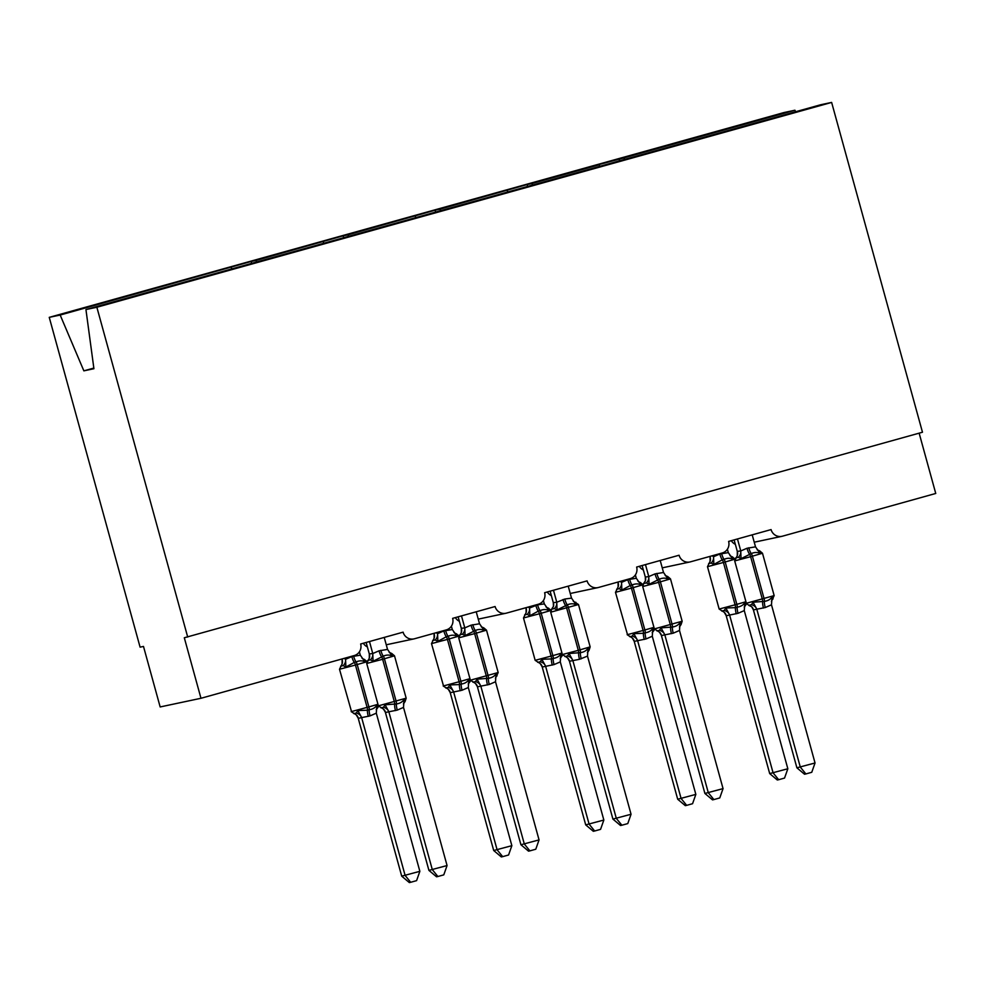 <?xml version="1.0" encoding="UTF-8"?>
<svg xmlns="http://www.w3.org/2000/svg" width="985" height="985" viewBox="0 0 985 985"><rect width="100%" height="100%" fill="white"/><g stroke="black" fill="none" stroke-linecap="round" stroke-linejoin="round"><path stroke-width="1.48" d="M624.576 159.422L623.924 157.883L794.944 110.221L784.023 112.536L49.25 317.355L140.092 647.157L143.49 646.431L160.161 706.947L200.977 698.279L184.306 637.763L922.477 432.23L831.636 102.428L820.727 104.742L85.941 309.561L96.862 307.246L831.636 102.428M919.14 433.154L935.75 493.46L782.422 536.197A9.419 9.185 -102 0 1 771.083 529.585L728.617 541.43A9.419 9.185 78 0 1 722.276 552.967L690.436 561.844A9.419 9.185 -102 0 1 679.084 555.232L636.63 567.064A9.419 9.185 78 0 1 630.277 578.614L598.437 587.491A9.419 9.185 -102 0 1 587.097 580.879L544.631 592.711A9.419 9.185 78 0 1 538.29 604.261L506.438 613.126A9.419 9.185 -102 0 1 495.098 606.526L452.632 618.358A9.419 9.185 78 0 1 446.291 629.895L414.451 638.772A9.419 9.185 -102 0 1 403.099 632.161L360.645 643.993A9.419 9.185 78 0 1 354.292 655.542L200.977 698.279M251.68 263.364L251.15 261.481L255.952 260.459L256.605 261.998M343.666 237.717L343.149 235.834L347.939 234.824L348.591 236.351M435.665 212.083L435.148 210.199L439.938 209.177L440.59 210.704M527.652 186.436L527.135 184.552L531.937 183.53L532.589 185.069M623.924 157.883L594.361 165.812L599.163 164.791L599.816 166.33M619.651 160.789L619.134 158.905M735.339 544.323A9.419 9.185 -102 0 1 731.313 540.679M643.353 569.97A9.419 9.185 -102 0 1 639.314 566.313M551.354 595.617A9.419 9.185 -102 0 1 547.315 591.96M459.355 621.252A9.419 9.185 -102 0 1 455.329 617.607M367.368 646.899A9.419 9.185 -102 0 1 363.33 643.254M49.25 317.355L60.171 315.04L251.15 261.481M231.179 267.366L231.832 268.893M255.952 260.459L343.149 235.834M323.178 241.719L323.831 243.258M347.939 234.824L435.148 210.199M415.177 216.084L415.818 217.611M439.938 209.177L527.135 184.552M507.164 190.437L507.817 191.964M531.937 183.53L599.163 164.791M794.944 110.221L795.597 111.748M60.171 315.04L83.86 370.852L93.92 368.722L85.941 309.561M96.862 307.246L187.704 637.049M83.86 370.852L93.834 368.07M726.204 615.711L769.691 773.582L787.84 768.756L744.278 610.601L738.036 613.31L726.24 615.748L724.27 612.325A6.907 6.39 -49.3 0 1 726.24 615.748M787.84 768.756L784.553 778.064L778.667 779.714L773.09 772.856L729.602 614.985A6.907 6.452 -159.3 0 0 724.246 610.478L725.834 608.004L735.463 607.634A3.14 0.69 -105.6 0 0 735.093 604.839L723.421 562.472L707.489 566.683L719.149 609.038L736.854 604.347L725.194 561.979L723.421 562.472A3.14 0.69 -105.6 0 0 722.288 559.837L713.829 564.454L711.182 563.038L708.634 563.58M709.877 556.427L710.087 557.178L710.714 556.193M712.18 555.786L713.559 556.734L719.801 554.026L728.309 552.622L727.373 549.261M713.214 555.491L713.485 556.463M710.099 557.141A6.907 6.452 -159.3 0 1 710.074 561.388L710.087 557.178M721.697 611.02L724.246 610.478M736.263 613.803A6.907 1.527 74.4 0 1 735.463 607.634L737.223 607.142C740.646 606.649 743.195 605.172 744.845 602.697L745.46 604.815M732.224 556.771L732.852 559.16C730.18 557.916 727.25 557.978 724.061 559.345A3.14 0.69 74.4 0 1 725.194 561.979L734.699 559.234M732.852 559.16L728.309 552.622M713.559 556.734L713.829 564.454M744.278 610.601L744.845 602.697M729.528 614.714L725.834 608.004M778.667 779.714L777.3 779.997L769.691 773.582M734.699 560.908L737.285 555.614A6.907 6.452 20.7 0 0 737.285 555.602L737.309 551.354L740.757 550.96L747.012 548.251A6.907 1.527 -105.6 0 0 749.499 554.062A3.14 0.69 74.4 0 1 750.632 556.697L734.699 560.908L746.359 603.263L774.161 595.605L762.488 553.238L759.792 550.947L760.063 553.373C757.379 552.142 754.448 552.203 751.272 553.57L741.04 558.68L738.393 557.264L735.832 557.806M748.908 605.246L751.457 604.704L753.033 602.229L764.434 601.367C767.857 600.875 770.405 599.397 772.055 596.922L773.065 598.917M796.902 767.808L815.038 762.981L811.763 772.289L805.878 773.939L804.511 774.222L796.902 767.808L753.414 609.937L751.69 606.748L749.068 605.553M805.878 773.939L800.3 767.081L756.812 609.21L753.414 609.937M815.038 762.981L771.489 604.827L765.246 607.536L756.812 609.21M752.208 534.855L755.52 546.847L760.063 553.373M734.12 539.891L737.297 551.403M737.47 538.955L740.695 550.677M747.012 548.251L755.52 546.847M741.04 558.68L740.757 550.96M753.033 602.229L756.739 608.939M772.055 596.922L771.489 604.827M643.796 583.243L645.421 580.781L645.298 577.05L648.77 576.594L655.013 573.898A6.907 1.527 -105.6 0 0 657.5 579.697A3.14 0.69 74.4 0 1 658.633 582.344L642.7 586.543L654.372 628.91L682.162 621.24L670.489 578.885L667.793 576.594L668.064 579.02C665.392 577.789 662.462 577.85 659.273 579.205L649.053 584.327L646.394 582.911L643.845 583.452M656.909 630.892L659.457 630.351L661.046 627.864L672.435 627.014C675.87 626.522 678.406 625.044 680.069 622.569L681.078 624.552L682.162 621.24M704.903 793.454L723.052 788.616L719.764 797.936L713.879 799.574L712.524 799.869L704.903 793.454L661.341 635.3L659.482 632.185A6.907 6.39 130.7 0 0 659.47 632.185L654.372 628.91M713.879 799.574L708.301 792.728L664.826 634.857L661.415 635.571M723.052 788.616L679.49 630.474L673.247 633.17L664.826 634.857M660.209 560.49L663.521 572.482L668.064 579.02M642.121 565.538L645.31 577.001A6.907 6.452 20.7 0 1 645.286 581.248M645.471 564.602L648.696 576.323M655.013 573.898L663.521 572.482M649.053 584.327L648.77 576.594M661.046 627.864L664.74 634.586M680.069 622.569L679.49 630.474M575.794 602.229L576.077 604.667C573.393 603.436 570.463 603.497 567.274 604.852L557.054 609.961L554.395 608.558L551.846 609.099M564.91 656.527L567.471 655.985L569.047 653.511L580.448 652.649C583.871 652.168 586.407 650.679 588.07 648.204L589.079 650.199L590.163 646.886L578.503 604.531L550.701 612.19L562.373 654.545L578.306 650.346A3.14 0.69 74.4 0 1 578.675 653.141A6.907 1.527 -105.6 0 0 579.488 659.31L569.465 661.255L567.483 657.832L562.373 654.545M612.916 819.089L631.053 814.263L627.777 823.583L621.88 825.221L620.525 825.504L612.916 819.089L569.428 661.218A6.907 6.39 130.7 0 0 567.483 657.832M621.88 825.221L616.314 818.375L572.827 660.492M631.053 814.263L587.503 656.108L579.488 659.31M568.222 586.137L571.522 598.129L576.077 604.667M551.797 608.89L553.422 606.428L553.324 602.648L556.771 602.241L564.787 599.04L571.522 598.129M550.135 591.185L553.299 602.685M553.471 590.249L556.71 601.97M557.054 609.961L556.771 602.241M569.047 653.511L572.741 660.221M588.07 648.204L587.503 656.108M458.714 637.837L461.3 632.542A6.907 6.452 20.7 0 0 461.3 632.53L461.325 628.295L464.785 627.888L471.027 625.179A6.907 1.527 -105.6 0 0 473.514 630.991A3.14 0.69 74.4 0 1 474.647 633.626L458.714 637.837L470.374 680.192L498.176 672.533L486.504 630.166L483.807 627.876L484.078 630.314C481.406 629.07 478.464 629.132 475.287 630.499L465.055 635.608L462.408 634.192L459.86 634.734M472.923 682.174L475.472 681.632L477.048 679.158L488.449 678.296C491.872 677.803 494.421 676.326 496.071 673.851L497.093 675.845M520.917 844.736L539.054 839.909L535.778 849.218L529.893 850.868L528.526 851.151L520.917 844.736L477.356 686.594L475.484 683.479A6.907 6.39 130.7 0 0 475.484 683.467L470.374 680.192M529.893 850.868L524.315 844.01L480.828 686.139L477.429 686.865M539.054 839.909L495.504 681.755L489.262 684.464L480.828 686.139M476.223 611.784L479.535 623.776L484.078 630.314M458.136 616.819L461.312 628.332M461.485 615.896L464.711 627.617M471.027 625.179L479.535 623.776M465.055 635.608L464.785 627.888M477.048 679.158L480.754 685.868M496.071 673.851L495.504 681.755M366.715 663.471L369.301 658.189A6.907 6.452 20.7 0 0 369.301 658.177L369.326 653.929L372.786 653.523L379.028 650.826A6.907 1.527 -105.6 0 0 381.515 656.638A3.14 0.69 74.4 0 1 382.648 659.273L366.715 663.471L378.388 705.839L406.177 698.18L394.505 655.813L391.808 653.523L392.092 655.948C389.407 654.717 386.477 654.779 383.288 656.133L373.069 661.255L370.409 659.839L367.861 660.381M380.924 707.821L383.473 707.279L385.061 704.792L396.462 703.943C399.885 703.45 402.422 701.973 404.084 699.498L405.094 701.492L406.177 698.18M428.918 870.383L447.067 865.544L443.779 874.865L437.894 876.502L436.54 876.798L428.918 870.383L385.357 712.241L383.497 709.114L378.388 705.839M437.894 876.502L432.316 869.657L388.841 711.786L385.43 712.512M447.067 865.544L403.505 707.402L397.263 710.099L388.841 711.786M384.224 637.418L387.536 649.411L392.092 655.948M366.149 642.466L369.313 653.978M370.409 659.839A6.907 6.39 130.7 0 0 372.675 653.227L369.486 641.53M379.028 650.826L387.536 649.411M373.069 661.255L372.786 653.523M385.061 704.792L388.755 711.515M404.084 699.498L403.505 707.402M634.217 641.358L677.692 799.229L695.841 794.39L652.279 636.248L646.037 638.945L634.254 641.383L632.271 637.96A6.907 6.39 -49.3 0 1 634.254 641.383M695.841 794.39L692.566 803.711L686.668 805.361L681.103 798.503L637.615 640.632M617.878 582.073L618.087 582.824L618.715 581.839M620.181 581.421L621.56 582.369L627.802 579.673L636.31 578.269L635.387 574.908M621.227 581.138L621.486 582.098A6.907 6.39 -49.3 0 1 619.183 588.685L616.635 589.227M618.1 582.775A6.907 6.452 -159.3 0 1 618.075 587.023L618.087 582.824M629.698 636.667L632.259 636.125L633.835 633.638L643.464 633.281A3.14 0.69 -105.6 0 0 643.094 630.474L631.434 588.119L615.49 592.317L627.494 634.636L644.867 629.981L633.195 587.626L631.434 588.119A3.14 0.69 -105.6 0 0 630.302 585.484L621.843 590.101L619.183 588.685M644.264 639.45A6.907 1.527 74.4 0 1 643.464 633.281L645.237 632.789C648.659 632.296 651.196 630.819 652.858 628.344L653.461 630.449M640.238 582.406L640.866 584.794C638.182 583.563 635.251 583.625 632.062 584.991A3.14 0.69 74.4 0 1 633.195 587.626L642.7 584.881M640.866 584.794L636.31 578.269M621.56 582.369L621.843 590.101M652.279 636.248L652.858 628.344M637.529 640.361L633.835 633.638M686.668 805.361L685.314 805.644L677.692 799.229M542.218 666.993L585.706 824.876L603.842 820.037L560.293 661.895L554.05 664.592L542.255 667.03L540.273 663.607A6.907 6.39 -49.3 0 1 542.255 667.03M603.842 820.037L600.567 829.358L594.669 830.995L589.104 824.149L545.616 666.279A6.907 6.452 -159.3 0 0 540.26 661.772L541.836 659.285L551.465 658.928A3.14 0.69 -105.6 0 0 551.107 656.121L539.435 613.766L523.503 617.964L535.163 660.332L552.868 655.628L541.208 613.273L539.435 613.766A3.14 0.69 -105.6 0 0 538.303 611.119L529.844 615.748L527.197 614.332L524.636 614.874M525.891 607.708L526.101 608.471L526.729 607.474M528.194 607.068L529.561 608.016L537.576 604.827L544.323 603.904L543.388 600.542M529.228 606.785L529.499 607.745M526.113 608.422A6.907 6.452 -159.3 0 1 526.088 612.67L526.101 608.471M537.712 662.314L540.26 661.772M552.277 665.084A6.907 1.527 74.4 0 1 551.465 658.928L553.238 658.436C556.66 657.943 559.209 656.453 560.859 653.991L561.475 656.096M548.239 608.053L548.867 610.441C546.183 609.21 543.252 609.272 540.075 610.626A3.14 0.69 74.4 0 1 541.208 613.273L550.701 610.528M548.867 610.441L544.323 603.904M529.561 608.016L529.844 615.748M560.293 661.895L560.859 653.991M545.542 666.008L541.836 659.285M594.669 830.995L593.315 831.291L585.706 824.876M450.219 692.64L493.707 850.511L511.855 845.684L468.294 687.53L462.051 690.239L450.256 692.677L448.286 689.254A6.907 6.39 -49.3 0 1 448.286 689.254A6.907 6.39 -49.3 0 1 450.256 692.677M511.855 845.684L508.568 855.005L502.682 856.642L497.105 849.796L453.617 691.913M433.892 633.355L434.102 634.106L434.73 633.121M436.195 632.715L437.574 633.663L443.816 630.954L452.324 629.55L451.389 626.189M437.229 632.419L437.5 633.392M434.114 634.069A6.907 6.452 -159.3 0 1 434.089 638.317L434.102 634.106M445.712 687.949L448.261 687.407L449.849 684.932L459.478 684.563A3.14 0.69 -105.6 0 0 459.108 681.768L447.436 639.4L431.504 643.611L443.509 685.917L460.881 681.275L449.209 638.908L447.436 639.4A3.14 0.69 -105.6 0 0 446.303 636.766L437.857 641.383L435.198 639.979L432.649 640.521M460.278 690.731A6.907 1.527 74.4 0 1 459.478 684.563L461.239 684.07C464.661 683.59 467.21 682.1 468.86 679.625L469.476 681.743M456.24 633.7L456.868 636.088C454.196 634.845 451.265 634.919 448.077 636.273A3.14 0.69 74.4 0 1 449.209 638.908L458.714 636.162M456.868 636.088L452.324 629.55M437.574 633.663L437.857 641.383M468.294 687.53L468.86 679.625M453.543 691.642L449.849 684.932M502.682 856.642L501.316 856.925L493.707 850.511M358.232 718.287L401.708 876.158L419.856 871.331L376.307 713.177L370.052 715.886L358.269 718.311L356.287 714.888A6.907 6.39 -49.3 0 1 358.269 718.311M419.856 871.331L416.581 880.639L410.683 882.289L405.118 875.431L361.63 717.56M341.894 659.002L342.103 659.753L342.731 658.768M344.196 658.362L345.575 659.31L351.817 656.601L360.325 655.197L359.402 651.836M345.242 658.066L345.501 659.027A6.907 6.39 -49.3 0 1 343.199 665.614L340.65 666.155M342.127 659.704A6.907 6.452 -159.3 0 1 342.09 663.952L342.103 659.753M353.713 713.596L356.274 713.054L357.85 710.579L367.479 710.21A3.14 0.69 -105.6 0 0 367.11 707.402L355.45 665.047L339.505 669.258L351.51 711.564L368.882 706.91L357.21 664.555L355.45 665.047A3.14 0.69 -105.6 0 0 354.317 662.413L345.858 667.03L343.199 665.614M368.291 716.378A6.907 1.527 74.4 0 1 367.479 710.21L369.252 709.717C372.675 709.225 375.211 707.747 376.873 705.272L377.489 707.378M364.253 659.334L364.881 661.723C362.197 660.492 359.266 660.553 356.077 661.92A3.14 0.69 74.4 0 1 357.21 664.555L366.715 661.809M364.881 661.723L360.325 655.197M345.575 659.31L345.858 667.03M376.307 713.177L376.873 705.272M361.544 717.289L357.85 710.579M410.683 882.289L409.329 882.572L401.708 876.158M738.036 613.31A6.907 1.527 74.4 0 1 737.223 607.142A3.14 0.69 74.4 0 0 736.854 604.347L745.941 601.724M721.574 553.533A6.907 1.527 74.4 0 0 724.061 559.345L722.288 559.837A6.907 1.527 74.4 0 1 719.801 554.026M732.741 557.03A6.907 6.39 -49.3 0 1 730.168 555.737L730.168 555.737A6.907 6.39 -49.3 0 1 730.008 555.589M710.074 561.388L707.489 566.683M713.448 556.427A6.907 6.39 -49.3 0 1 711.182 563.038M744.254 606.994A6.907 6.452 -159.3 0 1 744.364 606.674L744.364 606.674A6.907 6.452 -159.3 0 1 745.805 604.47M762.488 553.238L750.632 556.697L762.304 599.052A3.14 0.69 74.4 0 1 762.661 601.86A6.907 1.527 -105.6 0 0 763.474 608.028M765.246 607.536A6.907 1.527 -105.6 0 1 764.434 601.367A3.14 0.69 -105.6 0 0 764.064 598.56L752.405 556.205A3.14 0.69 -105.6 0 0 751.272 553.57A6.907 1.527 -105.6 0 1 748.772 547.759M738.393 557.264A6.907 6.39 130.7 0 0 740.658 550.652M737.285 555.602A6.907 6.452 20.7 0 0 737.309 551.354M757.219 549.815A6.907 6.39 130.7 0 0 757.379 549.962L757.379 549.962A6.907 6.39 130.7 0 0 759.94 551.255M756.8 609.259A6.907 6.452 20.7 0 0 751.457 604.704M753.451 609.961A6.907 6.39 130.7 0 0 751.469 606.538M773.016 598.695A6.907 6.452 20.7 0 0 771.575 600.899A6.907 6.452 20.7 0 0 771.563 600.899A6.907 6.452 20.7 0 0 771.452 601.219M670.489 578.885L658.633 582.344L670.305 624.699A3.14 0.69 74.4 0 1 670.674 627.507A6.907 1.527 -105.6 0 0 671.475 633.663M673.247 633.17A6.907 1.527 -105.6 0 1 672.435 627.014A3.14 0.69 -105.6 0 0 672.078 624.207L660.406 581.852A3.14 0.69 -105.6 0 0 659.273 579.205A6.907 1.527 -105.6 0 1 656.786 573.405M646.394 582.911A6.907 6.39 130.7 0 0 648.659 576.287M665.22 575.462A6.907 6.39 130.7 0 0 665.38 575.609L665.38 575.609A6.907 6.39 130.7 0 0 667.953 576.902M664.801 634.894A6.907 6.452 20.7 0 0 659.457 630.351M661.452 635.608A6.907 6.39 130.7 0 0 659.482 632.185M681.017 624.342A6.907 6.452 20.7 0 0 679.576 626.534A6.907 6.452 20.7 0 0 679.576 626.546A6.907 6.452 20.7 0 0 679.465 626.866M563.014 599.533A6.907 1.527 -105.6 0 0 565.513 605.344A3.14 0.69 74.4 0 1 566.646 607.979L578.306 650.346L590.163 646.886M581.248 658.817A6.907 1.527 -105.6 0 1 580.448 652.649A3.14 0.69 -105.6 0 0 580.079 649.854L568.407 607.486A3.14 0.69 -105.6 0 0 567.274 604.852A6.907 1.527 -105.6 0 1 564.787 599.04M554.395 608.558A6.907 6.39 130.7 0 0 556.66 601.933M553.287 606.895A6.907 6.452 20.7 0 0 553.324 602.648M573.233 601.109A6.907 6.39 130.7 0 0 575.954 602.549M572.814 660.541A6.907 6.452 20.7 0 0 567.471 655.985M589.018 649.977A6.907 6.452 20.7 0 0 587.577 652.181L587.577 652.181A6.907 6.452 20.7 0 0 587.466 652.501M486.504 630.166L474.647 633.626L486.319 675.993A3.14 0.69 74.4 0 1 486.676 678.788A6.907 1.527 -105.6 0 0 487.489 684.957M489.262 684.464A6.907 1.527 -105.6 0 1 488.449 678.296A3.14 0.69 -105.6 0 0 488.08 675.501L476.42 633.133A3.14 0.69 -105.6 0 0 475.287 630.499A6.907 1.527 -105.6 0 1 472.8 624.687M462.408 634.192A6.907 6.39 130.7 0 0 464.674 627.58M461.3 632.53A6.907 6.452 20.7 0 0 461.325 628.295M481.234 626.743A6.907 6.39 130.7 0 0 481.394 626.891L481.394 626.891A6.907 6.39 130.7 0 0 483.967 628.184M480.815 686.188A6.907 6.452 20.7 0 0 475.472 681.632M477.466 686.902A6.907 6.39 130.7 0 0 475.484 683.479M497.031 675.624A6.907 6.452 20.7 0 0 495.59 677.828A6.907 6.452 20.7 0 0 495.578 677.828A6.907 6.452 20.7 0 0 495.48 678.148M394.505 655.813L382.648 659.273L394.32 701.628A3.14 0.69 74.4 0 1 394.69 704.435A6.907 1.527 -105.6 0 0 395.49 710.591M397.263 710.099A6.907 1.527 -105.6 0 1 396.462 703.943A3.14 0.69 -105.6 0 0 396.093 701.135L384.421 658.78A3.14 0.69 -105.6 0 0 383.288 656.133A6.907 1.527 -105.6 0 1 380.801 650.334M369.301 658.177A6.907 6.452 20.7 0 0 369.326 653.929M389.235 652.39A6.907 6.39 130.7 0 0 389.395 652.538A6.907 6.39 130.7 0 0 389.407 652.538A6.907 6.39 130.7 0 0 391.968 653.831M388.816 711.835A6.907 6.452 20.7 0 0 383.473 707.279M385.48 712.537A6.907 6.39 130.7 0 0 383.497 709.114M405.032 701.271A6.907 6.452 20.7 0 0 403.591 703.462A6.907 6.452 20.7 0 0 403.591 703.475A6.907 6.452 20.7 0 0 403.481 703.795M646.037 638.945A6.907 1.527 74.4 0 1 645.237 632.789A3.14 0.69 74.4 0 0 644.867 629.981L653.942 627.371M629.575 579.18A6.907 1.527 74.4 0 0 632.062 584.991L630.302 585.484A6.907 1.527 74.4 0 1 627.802 579.673M640.742 582.677A6.907 6.39 -49.3 0 1 638.182 581.384A6.907 6.39 -49.3 0 1 638.169 581.384A6.907 6.39 -49.3 0 1 638.009 581.236M618.075 587.023A6.907 6.452 -159.3 0 1 618.075 587.035L615.49 592.317M652.255 632.641A6.907 6.452 -159.3 0 1 652.365 632.321A6.907 6.452 -159.3 0 1 652.365 632.308A6.907 6.452 -159.3 0 1 653.806 630.117M632.259 636.125A6.907 6.452 -159.3 0 1 637.591 640.681M554.05 664.592A6.907 1.527 74.4 0 1 553.238 658.436A3.14 0.69 74.4 0 0 552.868 655.628L561.955 653.018M537.576 604.827A6.907 1.527 74.4 0 0 540.075 610.626L538.303 611.119A6.907 1.527 74.4 0 1 535.815 605.319M548.744 608.324A6.907 6.39 -49.3 0 1 546.183 607.031A6.907 6.39 -49.3 0 1 546.183 607.019A6.907 6.39 -49.3 0 1 546.022 606.883M526.088 612.67L523.503 617.964M529.462 607.708A6.907 6.39 -49.3 0 1 527.197 614.332M560.256 658.275A6.907 6.452 -159.3 0 1 560.366 657.968A6.907 6.452 -159.3 0 1 560.366 657.955A6.907 6.452 -159.3 0 1 561.819 655.764M462.051 690.239A6.907 1.527 74.4 0 1 461.239 684.07A3.14 0.69 74.4 0 0 460.881 681.275L469.956 678.665M445.589 630.462A6.907 1.527 74.4 0 0 448.077 636.273L446.303 636.766A6.907 1.527 74.4 0 1 443.816 630.954M456.757 633.971A6.907 6.39 -49.3 0 1 454.183 632.666L454.183 632.666A6.907 6.39 -49.3 0 1 454.023 632.53M434.089 638.317L431.504 643.611M437.463 633.355A6.907 6.39 -49.3 0 1 435.198 639.979M468.269 683.922A6.907 6.452 -159.3 0 1 468.38 683.602L468.38 683.602A6.907 6.452 -159.3 0 1 469.82 681.398M448.261 687.407A6.907 6.452 -159.3 0 1 453.605 691.962M370.052 715.886A6.907 1.527 74.4 0 1 369.252 709.717A3.14 0.69 74.4 0 0 368.882 706.91L377.957 704.3M353.59 656.108A6.907 1.527 74.4 0 0 356.077 661.92L354.317 662.413A6.907 1.527 74.4 0 1 351.817 656.601M364.758 659.605A6.907 6.39 -49.3 0 1 362.197 658.312A6.907 6.39 -49.3 0 1 362.185 658.312A6.907 6.39 -49.3 0 1 362.024 658.165M342.09 663.952A6.907 6.452 -159.3 0 1 342.09 663.964L339.505 669.258M376.27 709.569A6.907 6.452 -159.3 0 1 376.381 709.249L376.381 709.249A6.907 6.452 -159.3 0 1 377.821 707.045M356.274 713.054A6.907 6.452 -159.3 0 1 361.606 717.609M781.881 536.332L754.227 542.206M689.882 561.979L662.24 567.852M597.895 587.626L570.241 593.487M505.896 613.261L478.254 619.134M413.897 638.908L386.255 644.781M724.258 612.313L719.149 609.038M746.593 603.854L744.229 607.142M729.959 555.528L735.278 559.024M771.44 601.367L774.161 595.605M746.359 603.263L749.056 605.553M759.78 550.947L757.169 549.753M643.784 583.243L642.7 586.543M667.793 576.594L665.17 575.4M679.441 627.002L681.066 624.552M573.393 601.256L578.503 604.531M551.797 608.878L550.701 612.19M587.442 652.649L589.079 650.199M495.455 678.296L498.176 672.533M483.807 627.888L481.185 626.682M391.808 653.523L389.186 652.329M403.456 703.93L405.081 701.48M632.271 637.96L627.162 634.685M654.594 629.501L652.23 632.789M637.96 581.175L643.279 584.659M540.273 663.607L535.163 660.332M562.607 655.148L560.243 658.423M545.961 606.822L551.292 610.306M448.273 689.254L443.176 685.966M470.608 680.783L468.244 684.07M453.974 632.456L459.293 635.953M356.287 714.888L351.177 711.613M378.622 706.43L376.245 709.717M361.975 658.103L367.306 661.588"/></g></svg>
